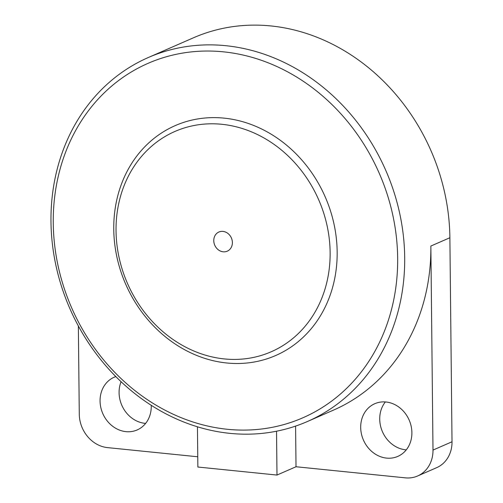 <?xml version="1.0" encoding="UTF-8"?>
<svg xmlns="http://www.w3.org/2000/svg" width="503" height="503" viewBox="0 0 503 503"><rect width="100%" height="100%" fill="white"/><g stroke="black" fill="none" stroke-linecap="round" stroke-linejoin="round"><path stroke-width="0.75" d="M148.322 57.512A198.622 172.403 66.4 0 1 385.82 170.504A198.622 172.403 66.4 0 1 307.352 421.539A198.622 172.403 66.4 0 1 50.979 221.571A198.622 172.403 66.4 0 1 148.322 57.512L193.51 37.769A198.622 172.403 66.4 0 1 449.883 237.737L452.021 441.766A31.362 27.225 -113.6 0 1 436.654 467.671L417.622 475.983A31.362 27.225 -113.6 0 0 432.995 450.078L430.857 246.049L449.883 237.737M121.091 381.72A28.746 24.955 -113.6 0 0 145.637 423.394M385.342 401.941A28.746 24.955 -113.6 0 0 382.456 431.731A28.746 24.955 -113.6 0 0 406.273 449.852M197.446 426.789L197.868 467.029L276.99 475.058L296.016 466.746L405.387 477.85A31.362 27.225 -113.6 0 0 417.622 475.983M78.355 325.963L79.279 414.17A31.362 27.225 -113.6 0 0 107.523 447.613L197.761 456.774M307.352 421.539L333.514 410.108A198.622 172.403 -113.6 0 0 430.857 246.049M115.835 376.596A28.746 24.955 -113.6 0 0 114.15 377.25A28.746 24.955 -113.6 0 0 102.794 413.585A28.746 24.955 -113.6 0 0 137.168 429.939A28.746 24.955 -113.6 0 0 151.258 406.191A28.746 24.955 -113.6 0 0 151.233 405.299M411.888 432.649A28.746 24.955 -113.6 0 0 374.785 403.708A28.746 24.955 -113.6 0 0 363.424 440.043A28.746 24.955 -113.6 0 0 397.804 456.397A28.746 24.955 -113.6 0 0 411.888 432.649M295.594 426.098L296.016 466.746M53.255 223.081A193.397 167.87 66.4 0 1 309.848 85.862A193.397 167.87 66.4 0 1 313.268 412.749A193.397 167.87 66.4 0 1 53.255 223.081M113.76 229.223A125.448 108.887 66.4 0 1 175.239 125.605A125.448 108.887 66.4 0 1 325.24 196.969A125.448 108.887 66.4 0 1 275.682 355.52A125.448 108.887 66.4 0 1 113.76 229.223A125.448 108.887 66.4 0 1 175.239 125.605A125.448 108.887 66.4 0 1 325.24 196.969A125.448 108.887 66.4 0 1 275.682 355.52A125.448 108.887 66.4 0 1 113.76 229.223M276.99 475.058L276.531 431.209M213.769 240.654A10.456 9.073 66.4 0 1 218.893 232.021A10.456 9.073 66.4 0 1 231.393 237.969A10.456 9.073 66.4 0 1 227.262 251.179A10.456 9.073 66.4 0 1 213.769 240.654M116.036 230.732A120.217 104.354 66.4 0 1 275.537 145.436A120.217 104.354 66.4 0 1 277.669 348.636A120.217 104.354 66.4 0 1 116.036 230.732M432.995 450.078L452.021 441.766"/></g></svg>
